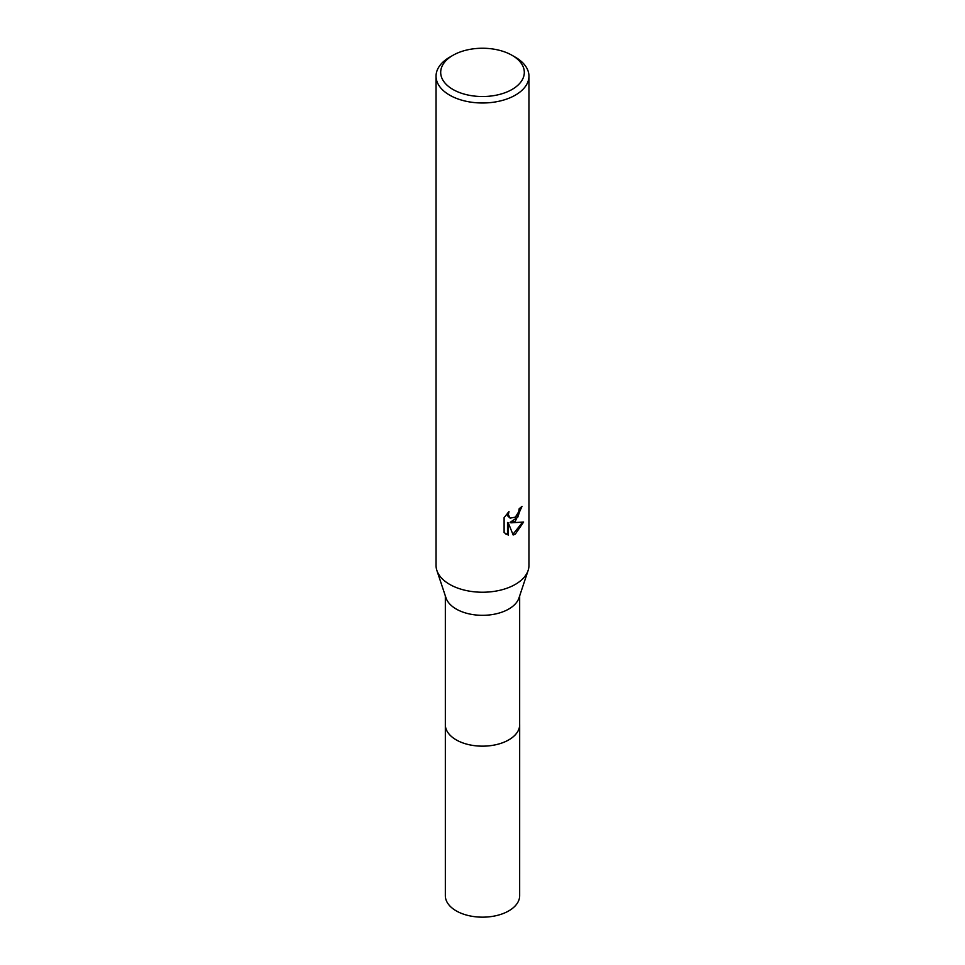 <?xml version="1.0" encoding="UTF-8"?>
<svg xmlns="http://www.w3.org/2000/svg" width="965" height="965" viewBox="0 0 965 965"><rect width="100%" height="100%" fill="white"/><g stroke="black" fill="none" stroke-linecap="round" stroke-linejoin="round"><path stroke-width="1.45" d="M519.665 724.172A37.177 21.459 180 0 1 519.677 724.703A37.165 21.459 180 0 1 508.772 739.865A37.165 21.459 180 0 1 468.278 744.522A37.165 21.459 180 0 1 445.335 724.703A37.177 21.459 180 0 1 445.335 724.172M519.665 724.329A37.165 21.459 180 0 1 508.784 739.878A37.165 21.459 180 0 1 467.977 744.461A37.165 21.459 180 0 1 445.335 724.329M512.065 55.319L515.346 57.212A46.453 26.815 180 0 1 528.953 76.175L528.953 565.418A46.453 26.815 180 0 1 528.12 570.472L518.989 597.914A37.165 21.459 180 0 1 508.772 609.036A37.165 21.459 180 0 1 471.596 614.379A37.165 21.459 180 0 1 446.011 597.914L436.88 570.472A46.453 26.815 180 0 1 436.047 565.418L436.047 76.175A46.453 26.815 180 0 1 449.654 57.212L452.935 55.319A41.809 24.137 180 0 1 512.065 55.319A41.809 24.137 180 0 1 512.065 89.456A41.809 24.137 180 0 1 452.935 89.456A41.809 24.137 180 0 1 452.935 55.319L449.654 57.212M528.12 570.472A46.453 26.815 180 0 1 515.346 584.38A46.453 26.815 180 0 1 468.869 591.05A46.453 26.815 180 0 1 436.88 570.472M508.35 535.093L504.104 532.608L504.104 517.65L508.989 511.595L508.326 514.574L510.123 518.121L515.346 517.156L518.7 511.788L519.194 508.688A46.453 26.815 0 0 0 522.017 506.336L515.346 521.172L510.895 522.849L523.621 522.029L515.346 534.079L513.163 534.996L508.338 522.97L508.338 535.105L507.506 534.622L507.506 522.487L508.338 522.97M528.953 76.175A46.453 26.815 180 0 1 515.346 95.137A46.453 26.815 180 0 1 464.72 100.951A46.453 26.815 180 0 1 436.047 76.175M521.124 507.132L517.735 517.276L510.063 522.367L510.895 522.849M510.135 518.121L507.964 516.215L507.578 513.054M505.684 533.934L507.506 534.61M512.91 534.333L522.523 522.294M445.323 724.703A37.177 21.459 180 0 0 456.216 739.878A37.177 21.459 180 0 0 496.722 744.534A37.177 21.459 180 0 0 519.677 724.703L519.665 895.713A37.165 21.459 180 0 1 496.722 915.532A37.165 21.459 180 0 1 456.228 910.876A37.165 21.459 180 0 1 445.335 895.713L445.335 595.9M519.665 724.703L519.665 595.9"/></g></svg>
